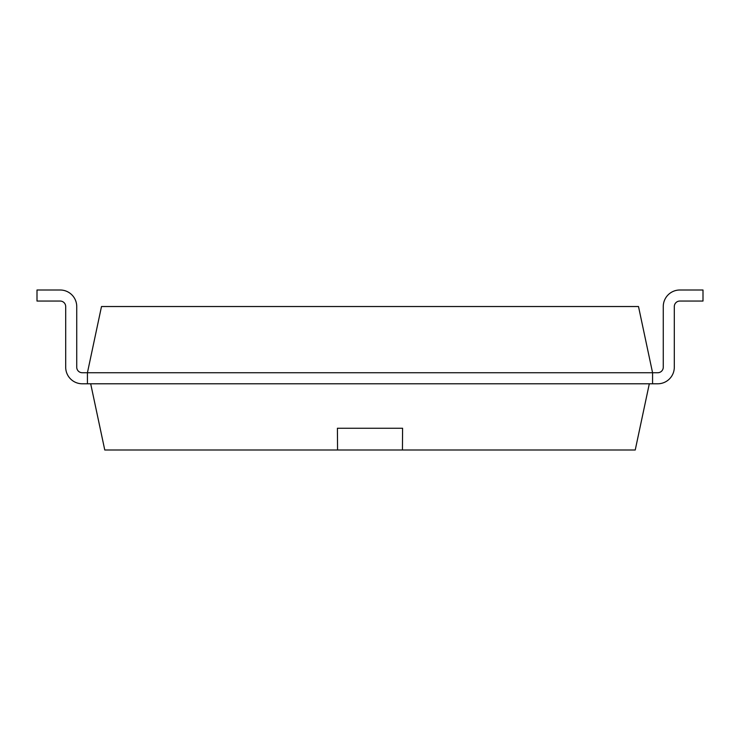 <?xml version="1.0" encoding="UTF-8"?>
<svg xmlns="http://www.w3.org/2000/svg" width="740" height="740" viewBox="0 0 740 740"><rect width="100%" height="100%" fill="white"/><g stroke="black" fill="none" stroke-linecap="round" stroke-linejoin="round"><path stroke-width="0.56" stroke-dasharray="3.7 2.78" d="M82.251 372.738A5.522 5.522 0 0 1 76.738 367.216L76.738 306.573A16.567 16.567 0 0 0 60.171 290.006A16.567 16.567 0 0 1 76.738 306.573A16.567 16.567 0 0 0 60.171 290.006A16.567 16.567 0 0 1 76.738 306.573L76.738 367.216A5.522 5.522 0 0 0 82.251 372.738A5.522 5.522 0 0 1 76.738 367.216L76.738 306.573A16.567 16.567 0 0 0 60.171 290.006A16.567 16.567 0 0 1 76.738 306.573A16.567 16.567 0 0 0 60.171 290.006A16.567 16.567 0 0 1 76.738 306.573L76.738 367.216A5.522 5.522 0 0 0 82.251 372.738A5.522 5.522 0 0 1 76.738 367.216L76.738 306.573A16.567 16.567 0 0 0 60.171 290.006A16.567 16.567 0 0 1 76.738 306.573A16.567 16.567 0 0 0 60.171 290.006A16.567 16.567 0 0 1 76.738 306.573L76.738 367.216A5.522 5.522 0 0 0 82.251 372.738A5.522 5.522 0 0 1 76.738 367.216L76.738 306.573A16.567 16.567 0 0 0 60.171 290.006A16.567 16.567 0 0 1 76.738 306.573A16.567 16.567 0 0 0 60.171 290.006A16.567 16.567 0 0 1 76.738 306.573L76.738 367.216A5.522 5.522 0 0 0 82.251 372.738A5.522 5.522 0 0 1 76.738 367.216L76.738 306.573A16.567 16.567 0 0 0 60.171 290.006A16.567 16.567 0 0 1 76.738 306.573A16.567 16.567 0 0 0 60.171 290.006A16.567 16.567 0 0 1 76.738 306.573L76.738 367.216A5.522 5.522 0 0 0 82.251 372.738A5.522 5.522 0 0 1 76.738 367.216L76.738 306.573A16.567 16.567 0 0 0 60.171 290.006A16.567 16.567 0 0 1 76.738 306.573A16.567 16.567 0 0 0 60.171 290.006A16.567 16.567 0 0 1 76.738 306.573L76.738 367.216A5.522 5.522 0 0 0 82.251 372.738A5.522 5.522 0 0 1 76.738 367.216L76.738 306.573A16.567 16.567 0 0 0 60.171 290.006A16.567 16.567 0 0 1 76.738 306.573A16.567 16.567 0 0 0 60.171 290.006A16.567 16.567 0 0 1 76.738 306.573L76.738 367.216A5.522 5.522 0 0 0 82.251 372.738A5.522 5.522 0 0 1 76.738 367.216L76.738 306.573A16.567 16.567 0 0 0 60.171 290.006A16.567 16.567 0 0 1 76.738 306.573A16.567 16.567 0 0 0 60.171 290.006A16.567 16.567 0 0 1 76.738 306.573L76.738 367.216A5.522 5.522 0 0 0 82.251 372.738A5.522 5.522 0 0 1 76.738 367.216L76.738 306.573A16.567 16.567 0 0 0 60.171 290.006A16.567 16.567 0 0 1 76.738 306.573A16.567 16.567 0 0 0 60.171 290.006A16.567 16.567 0 0 1 76.738 306.573L76.738 367.216A5.522 5.522 0 0 0 82.251 372.738A5.522 5.522 0 0 1 76.738 367.216L76.738 306.573A16.567 16.567 0 0 0 60.171 290.006A16.567 16.567 0 0 1 76.738 306.573L76.738 367.216A5.522 5.522 0 0 0 82.251 372.738L87.431 372.738L82.251 372.738L87.431 372.738L87.431 383.782L87.431 372.738L87.431 383.782L87.431 372.738L82.251 372.738L87.431 372.738L82.251 372.738L87.431 372.738L87.431 383.782L87.431 372.738L87.431 383.782L87.431 372.738L82.251 372.738L87.431 372.738L82.251 372.738L87.431 372.738L87.431 383.782L87.431 372.738L87.431 383.782L87.431 372.738L82.251 372.738L87.431 372.738L82.251 372.738L87.431 372.738L87.431 383.782L87.431 372.738L87.431 383.782L87.431 372.738L82.251 372.738L87.431 372.738L82.251 372.738L87.431 372.738L87.431 383.782L87.431 372.738L87.431 383.782L87.431 372.738L82.251 372.738L87.431 372.738L82.251 372.738L87.431 372.738L87.431 383.782L87.431 372.738L87.431 383.782L87.431 372.738L82.251 372.738L87.431 372.738L82.251 372.738L87.431 372.738L87.431 383.782L87.431 372.738L87.431 383.782L87.431 372.738L82.251 372.738L87.431 372.738L82.251 372.738L87.431 372.738L87.431 383.782L87.431 372.738L87.431 383.782L87.431 372.738L82.251 372.738L87.431 372.738L82.251 372.738L87.431 372.738L87.431 383.782L87.431 372.738L87.431 383.782L87.431 372.738L82.251 372.738L87.431 372.738L82.251 372.738L87.431 372.738L87.431 383.782L87.431 372.738L101.5 306.526L638.5 306.526L652.569 372.738L652.569 383.782L652.569 372.738L652.569 383.782L652.569 372.738L657.749 372.738L652.569 372.738L657.749 372.738L652.569 372.738L652.569 383.782L652.569 372.738L652.569 383.782L652.569 372.738L657.749 372.738L652.569 372.738L657.749 372.738L652.569 372.738L652.569 383.782L652.569 372.738L652.569 383.782L652.569 372.738L657.749 372.738L652.569 372.738L657.749 372.738L652.569 372.738L652.569 383.782L652.569 372.738L652.569 383.782L652.569 372.738L657.749 372.738L652.569 372.738L657.749 372.738L652.569 372.738L652.569 383.782L652.569 372.738L652.569 383.782L652.569 372.738L657.749 372.738L652.569 372.738L657.749 372.738L652.569 372.738L652.569 383.782L652.569 372.738L652.569 383.782L652.569 372.738L657.749 372.738L652.569 372.738L657.749 372.738L652.569 372.738L652.569 383.782L652.569 372.738L652.569 383.782L652.569 372.738L657.749 372.738L652.569 372.738L657.749 372.738L652.569 372.738L652.569 383.782L652.569 372.738L652.569 383.782L652.569 372.738L657.749 372.738L652.569 372.738L657.749 372.738L652.569 372.738L652.569 383.782L652.569 372.738L652.569 383.782L652.569 372.738L657.749 372.738L652.569 372.738L657.749 372.738L652.569 372.738L652.569 383.782L652.569 372.738L652.569 383.782L652.569 372.738L657.749 372.738A5.522 5.522 0 0 0 663.262 367.216L663.262 306.573A16.567 16.567 0 0 1 679.829 290.006L703 290.006L679.829 290.006L703 290.006L703 301.05L679.829 301.05A5.522 5.522 0 0 0 674.307 306.573A5.522 5.522 0 0 1 679.829 301.05A5.522 5.522 0 0 0 674.307 306.573A5.522 5.522 0 0 1 679.829 301.05A5.522 5.522 0 0 0 674.307 306.573A5.522 5.522 0 0 1 679.829 301.05A5.522 5.522 0 0 0 674.307 306.573A5.522 5.522 0 0 1 679.829 301.05A5.522 5.522 0 0 0 674.307 306.573A5.522 5.522 0 0 1 679.829 301.05A5.522 5.522 0 0 0 674.307 306.573A5.522 5.522 0 0 1 679.829 301.05A5.522 5.522 0 0 0 674.307 306.573A5.522 5.522 0 0 1 679.829 301.05A5.522 5.522 0 0 0 674.307 306.573A5.522 5.522 0 0 1 679.829 301.05A5.522 5.522 0 0 0 674.307 306.573A5.522 5.522 0 0 1 679.829 301.05A5.522 5.522 0 0 0 674.307 306.573A5.522 5.522 0 0 1 679.829 301.05M90.687 383.782L82.251 383.782A16.567 16.567 0 0 1 65.694 367.216A16.567 16.567 0 0 0 82.251 383.782A16.567 16.567 0 0 1 65.694 367.216A16.567 16.567 0 0 0 82.251 383.782L87.431 383.782L82.251 383.782A16.567 16.567 0 0 1 65.694 367.216A16.567 16.567 0 0 0 82.251 383.782A16.567 16.567 0 0 1 65.694 367.216A16.567 16.567 0 0 0 82.251 383.782L87.431 383.782L82.251 383.782A16.567 16.567 0 0 1 65.694 367.216A16.567 16.567 0 0 0 82.251 383.782A16.567 16.567 0 0 1 65.694 367.216A16.567 16.567 0 0 0 82.251 383.782L87.431 383.782L82.251 383.782A16.567 16.567 0 0 1 65.694 367.216A16.567 16.567 0 0 0 82.251 383.782A16.567 16.567 0 0 1 65.694 367.216A16.567 16.567 0 0 0 82.251 383.782L87.431 383.782L82.251 383.782A16.567 16.567 0 0 1 65.694 367.216A16.567 16.567 0 0 0 82.251 383.782A16.567 16.567 0 0 1 65.694 367.216A16.567 16.567 0 0 0 82.251 383.782L87.431 383.782L82.251 383.782A16.567 16.567 0 0 1 65.694 367.216A16.567 16.567 0 0 0 82.251 383.782A16.567 16.567 0 0 1 65.694 367.216A16.567 16.567 0 0 0 82.251 383.782L87.431 383.782L82.251 383.782A16.567 16.567 0 0 1 65.694 367.216A16.567 16.567 0 0 0 82.251 383.782A16.567 16.567 0 0 1 65.694 367.216A16.567 16.567 0 0 0 82.251 383.782L87.431 383.782L82.251 383.782A16.567 16.567 0 0 1 65.694 367.216A16.567 16.567 0 0 0 82.251 383.782A16.567 16.567 0 0 1 65.694 367.216A16.567 16.567 0 0 0 82.251 383.782L87.431 383.782L82.251 383.782A16.567 16.567 0 0 1 65.694 367.216A16.567 16.567 0 0 0 82.251 383.782A16.567 16.567 0 0 1 65.694 367.216A16.567 16.567 0 0 0 82.251 383.782L87.431 383.782L82.251 383.782A16.567 16.567 0 0 1 65.694 367.216L65.694 306.573L65.694 367.216A16.567 16.567 0 0 0 82.251 383.782L87.431 383.782L87.431 372.738L652.569 372.738L652.569 383.782L649.313 383.782L657.749 383.782A16.567 16.567 0 0 0 674.307 367.216L674.307 306.573L674.307 367.216A16.567 16.567 0 0 1 657.749 383.782A16.567 16.567 0 0 0 674.307 367.216A16.567 16.567 0 0 1 657.749 383.782L87.431 383.782L87.431 372.738L87.431 383.782L652.569 383.782L649.313 383.782L635.235 449.994L104.766 449.994L90.687 383.782L649.313 383.782M703 290.006L703 301.05L703 290.006L679.829 290.006L703 290.006L679.829 290.006L703 290.006L703 301.05L703 290.006L703 301.05L703 290.006L679.829 290.006L703 290.006L679.829 290.006L703 290.006L703 301.05L703 290.006L703 301.05L703 290.006L679.829 290.006L703 290.006L679.829 290.006L703 290.006L703 301.05L703 290.006L703 301.05L703 290.006L679.829 290.006L703 290.006L679.829 290.006L703 290.006L703 301.05L703 290.006L703 301.05L703 290.006L679.829 290.006L703 290.006L679.829 290.006L703 290.006L703 301.05L703 290.006L703 301.05L703 290.006L679.829 290.006L703 290.006L679.829 290.006L703 290.006L703 301.05L703 290.006L703 301.05L703 290.006L679.829 290.006L703 290.006L679.829 290.006L703 290.006L703 301.05L703 290.006L703 301.05L703 290.006L679.829 290.006L703 290.006L679.829 290.006L703 290.006L703 301.05L703 290.006L703 301.05L703 290.006L679.829 290.006A16.567 16.567 0 0 0 663.262 306.573L663.262 367.216L663.262 306.573A16.567 16.567 0 0 1 679.829 290.006A16.567 16.567 0 0 0 663.262 306.573A16.567 16.567 0 0 1 679.829 290.006A16.567 16.567 0 0 0 663.262 306.573L663.262 367.216L663.262 306.573A16.567 16.567 0 0 1 679.829 290.006A16.567 16.567 0 0 0 663.262 306.573A16.567 16.567 0 0 1 679.829 290.006A16.567 16.567 0 0 0 663.262 306.573L663.262 367.216L663.262 306.573A16.567 16.567 0 0 1 679.829 290.006A16.567 16.567 0 0 0 663.262 306.573A16.567 16.567 0 0 1 679.829 290.006A16.567 16.567 0 0 0 663.262 306.573L663.262 367.216L663.262 306.573A16.567 16.567 0 0 1 679.829 290.006A16.567 16.567 0 0 0 663.262 306.573A16.567 16.567 0 0 1 679.829 290.006A16.567 16.567 0 0 0 663.262 306.573L663.262 367.216L663.262 306.573A16.567 16.567 0 0 1 679.829 290.006A16.567 16.567 0 0 0 663.262 306.573A16.567 16.567 0 0 1 679.829 290.006A16.567 16.567 0 0 0 663.262 306.573L663.262 367.216L663.262 306.573A16.567 16.567 0 0 1 679.829 290.006A16.567 16.567 0 0 0 663.262 306.573A16.567 16.567 0 0 1 679.829 290.006A16.567 16.567 0 0 0 663.262 306.573L663.262 367.216L663.262 306.573A16.567 16.567 0 0 1 679.829 290.006A16.567 16.567 0 0 0 663.262 306.573A16.567 16.567 0 0 1 679.829 290.006A16.567 16.567 0 0 0 663.262 306.573L663.262 367.216L663.262 306.573A16.567 16.567 0 0 1 679.829 290.006A16.567 16.567 0 0 0 663.262 306.573A16.567 16.567 0 0 1 679.829 290.006A16.567 16.567 0 0 0 663.262 306.573L663.262 367.216L663.262 306.573A16.567 16.567 0 0 1 679.829 290.006A16.567 16.567 0 0 0 663.262 306.573A16.567 16.567 0 0 1 679.829 290.006A16.567 16.567 0 0 0 663.262 306.573L663.262 367.216L663.262 306.573A16.567 16.567 0 0 1 679.829 290.006L703 290.006L703 301.05L703 290.006M657.749 372.738A5.522 5.522 0 0 0 663.262 367.216A5.522 5.522 0 0 1 657.749 372.738A5.522 5.522 0 0 0 663.262 367.216A5.522 5.522 0 0 1 657.749 372.738A5.522 5.522 0 0 0 663.262 367.216A5.522 5.522 0 0 1 657.749 372.738A5.522 5.522 0 0 0 663.262 367.216A5.522 5.522 0 0 1 657.749 372.738A5.522 5.522 0 0 0 663.262 367.216A5.522 5.522 0 0 1 657.749 372.738A5.522 5.522 0 0 0 663.262 367.216A5.522 5.522 0 0 1 657.749 372.738A5.522 5.522 0 0 0 663.262 367.216A5.522 5.522 0 0 1 657.749 372.738A5.522 5.522 0 0 0 663.262 367.216A5.522 5.522 0 0 1 657.749 372.738A5.522 5.522 0 0 0 663.262 367.216A5.522 5.522 0 0 1 657.749 372.738A5.522 5.522 0 0 0 663.262 367.216M657.749 383.782L652.569 383.782L657.749 383.782A16.567 16.567 0 0 0 674.307 367.216A16.567 16.567 0 0 1 657.749 383.782A16.567 16.567 0 0 0 674.307 367.216A16.567 16.567 0 0 1 657.749 383.782L652.569 383.782L657.749 383.782A16.567 16.567 0 0 0 674.307 367.216A16.567 16.567 0 0 1 657.749 383.782A16.567 16.567 0 0 0 674.307 367.216A16.567 16.567 0 0 1 657.749 383.782L652.569 383.782L657.749 383.782A16.567 16.567 0 0 0 674.307 367.216A16.567 16.567 0 0 1 657.749 383.782A16.567 16.567 0 0 0 674.307 367.216A16.567 16.567 0 0 1 657.749 383.782L652.569 383.782L657.749 383.782A16.567 16.567 0 0 0 674.307 367.216A16.567 16.567 0 0 1 657.749 383.782A16.567 16.567 0 0 0 674.307 367.216A16.567 16.567 0 0 1 657.749 383.782L652.569 383.782L657.749 383.782A16.567 16.567 0 0 0 674.307 367.216A16.567 16.567 0 0 1 657.749 383.782A16.567 16.567 0 0 0 674.307 367.216A16.567 16.567 0 0 1 657.749 383.782L652.569 383.782L657.749 383.782A16.567 16.567 0 0 0 674.307 367.216A16.567 16.567 0 0 1 657.749 383.782A16.567 16.567 0 0 0 674.307 367.216A16.567 16.567 0 0 1 657.749 383.782L652.569 383.782L657.749 383.782A16.567 16.567 0 0 0 674.307 367.216A16.567 16.567 0 0 1 657.749 383.782A16.567 16.567 0 0 0 674.307 367.216A16.567 16.567 0 0 1 657.749 383.782L652.569 383.782L657.749 383.782A16.567 16.567 0 0 0 674.307 367.216A16.567 16.567 0 0 1 657.749 383.782A16.567 16.567 0 0 0 674.307 367.216A16.567 16.567 0 0 1 657.749 383.782L652.569 383.782L657.749 383.782A16.567 16.567 0 0 0 674.307 367.216A16.567 16.567 0 0 1 657.749 383.782A16.567 16.567 0 0 0 674.307 367.216M82.251 383.782A16.567 16.567 0 0 1 65.694 367.216L65.694 306.573A5.522 5.522 0 0 0 60.171 301.05L37 301.05L60.171 301.05L37 301.05L60.171 301.05L37 301.05L60.171 301.05L37 301.05L60.171 301.05L37 301.05L60.171 301.05L37 301.05L60.171 301.05L37 301.05L60.171 301.05L37 301.05L60.171 301.05L37 301.05L60.171 301.05L37 301.05L60.171 301.05L37 301.05L60.171 301.05L37 301.05L60.171 301.05L37 301.05L60.171 301.05L37 301.05L60.171 301.05L37 301.05L60.171 301.05L37 301.05L60.171 301.05L37 301.05L60.171 301.05L37 301.05L60.171 301.05L37 301.05L60.171 301.05L37 301.05L37 290.006L37 301.05L37 290.006L37 301.05L37 290.006L37 301.05L37 290.006L37 301.05L37 290.006L37 301.05L37 290.006L37 301.05L37 290.006L37 301.05L37 290.006L37 301.05L37 290.006L37 301.05L37 290.006L37 301.05L37 290.006L37 301.05L37 290.006L37 301.05L37 290.006L37 301.05L37 290.006L37 301.05L37 290.006L37 301.05L37 290.006L37 301.05L37 290.006L37 301.05L37 290.006L37 301.05L37 290.006L37 301.05L37 290.006L60.171 290.006L37 290.006M65.694 306.573L65.694 367.216L65.694 306.573A5.522 5.522 0 0 0 60.171 301.05A5.522 5.522 0 0 1 65.694 306.573A5.522 5.522 0 0 0 60.171 301.05A5.522 5.522 0 0 1 65.694 306.573A5.522 5.522 0 0 0 60.171 301.05A5.522 5.522 0 0 1 65.694 306.573A5.522 5.522 0 0 0 60.171 301.05A5.522 5.522 0 0 1 65.694 306.573A5.522 5.522 0 0 0 60.171 301.05A5.522 5.522 0 0 1 65.694 306.573A5.522 5.522 0 0 0 60.171 301.05A5.522 5.522 0 0 1 65.694 306.573A5.522 5.522 0 0 0 60.171 301.05A5.522 5.522 0 0 1 65.694 306.573A5.522 5.522 0 0 0 60.171 301.05A5.522 5.522 0 0 1 65.694 306.573A5.522 5.522 0 0 0 60.171 301.05A5.522 5.522 0 0 1 65.694 306.573A5.522 5.522 0 0 0 60.171 301.05M76.738 306.573A16.567 16.567 0 0 0 60.171 290.006M402.606 434.648L402.606 428.257M337.394 434.648L337.394 428.257"/><path stroke-width="1.11" d="M82.251 372.738A5.522 5.522 0 0 1 76.738 367.216A5.522 5.522 0 0 0 82.251 372.738A5.522 5.522 0 0 1 76.738 367.216A5.522 5.522 0 0 0 82.251 372.738A5.522 5.522 0 0 1 76.738 367.216A5.522 5.522 0 0 0 82.251 372.738A5.522 5.522 0 0 1 76.738 367.216A5.522 5.522 0 0 0 82.251 372.738A5.522 5.522 0 0 1 76.738 367.216A5.522 5.522 0 0 0 82.251 372.738A5.522 5.522 0 0 1 76.738 367.216A5.522 5.522 0 0 0 82.251 372.738A5.522 5.522 0 0 1 76.738 367.216A5.522 5.522 0 0 0 82.251 372.738A5.522 5.522 0 0 1 76.738 367.216A5.522 5.522 0 0 0 82.251 372.738A5.522 5.522 0 0 1 76.738 367.216A5.522 5.522 0 0 0 82.251 372.738A5.522 5.522 0 0 1 76.738 367.216A5.522 5.522 0 0 0 82.251 372.738L652.569 372.738L652.569 383.782L657.749 383.782A16.567 16.567 0 0 0 674.307 367.216L674.307 306.573A5.522 5.522 0 0 1 679.829 301.05L703 301.05L703 290.006L679.829 290.006A16.567 16.567 0 0 0 663.262 306.573L663.262 367.216A5.522 5.522 0 0 1 657.749 372.738L652.569 372.738L638.5 306.526L101.5 306.526L87.431 372.738L87.431 383.782L82.251 383.782A16.567 16.567 0 0 1 65.694 367.216L65.694 306.573A5.522 5.522 0 0 0 60.171 301.05L37 301.05L37 290.006L60.171 290.006A16.567 16.567 0 0 1 76.738 306.573L76.738 367.216L76.738 306.573M657.749 383.782L82.251 383.782M679.829 301.05A5.522 5.522 0 0 0 674.307 306.573A5.522 5.522 0 0 1 679.829 301.05A5.522 5.522 0 0 0 674.307 306.573A5.522 5.522 0 0 1 679.829 301.05A5.522 5.522 0 0 0 674.307 306.573A5.522 5.522 0 0 1 679.829 301.05A5.522 5.522 0 0 0 674.307 306.573A5.522 5.522 0 0 1 679.829 301.05A5.522 5.522 0 0 0 674.307 306.573A5.522 5.522 0 0 1 679.829 301.05A5.522 5.522 0 0 0 674.307 306.573A5.522 5.522 0 0 1 679.829 301.05A5.522 5.522 0 0 0 674.307 306.573A5.522 5.522 0 0 1 679.829 301.05A5.522 5.522 0 0 0 674.307 306.573A5.522 5.522 0 0 1 679.829 301.05A5.522 5.522 0 0 0 674.307 306.573A5.522 5.522 0 0 1 679.829 301.05A5.522 5.522 0 0 0 674.307 306.573L674.307 367.216M657.749 372.738A5.522 5.522 0 0 0 663.262 367.216A5.522 5.522 0 0 1 657.749 372.738A5.522 5.522 0 0 0 663.262 367.216A5.522 5.522 0 0 1 657.749 372.738A5.522 5.522 0 0 0 663.262 367.216A5.522 5.522 0 0 1 657.749 372.738A5.522 5.522 0 0 0 663.262 367.216A5.522 5.522 0 0 1 657.749 372.738A5.522 5.522 0 0 0 663.262 367.216A5.522 5.522 0 0 1 657.749 372.738A5.522 5.522 0 0 0 663.262 367.216A5.522 5.522 0 0 1 657.749 372.738A5.522 5.522 0 0 0 663.262 367.216A5.522 5.522 0 0 1 657.749 372.738A5.522 5.522 0 0 0 663.262 367.216A5.522 5.522 0 0 1 657.749 372.738A5.522 5.522 0 0 0 663.262 367.216A5.522 5.522 0 0 1 657.749 372.738A5.522 5.522 0 0 0 663.262 367.216M65.694 306.573A5.522 5.522 0 0 0 60.171 301.05A5.522 5.522 0 0 1 65.694 306.573A5.522 5.522 0 0 0 60.171 301.05A5.522 5.522 0 0 1 65.694 306.573A5.522 5.522 0 0 0 60.171 301.05A5.522 5.522 0 0 1 65.694 306.573A5.522 5.522 0 0 0 60.171 301.05A5.522 5.522 0 0 1 65.694 306.573A5.522 5.522 0 0 0 60.171 301.05A5.522 5.522 0 0 1 65.694 306.573A5.522 5.522 0 0 0 60.171 301.05A5.522 5.522 0 0 1 65.694 306.573A5.522 5.522 0 0 0 60.171 301.05A5.522 5.522 0 0 1 65.694 306.573A5.522 5.522 0 0 0 60.171 301.05A5.522 5.522 0 0 1 65.694 306.573A5.522 5.522 0 0 0 60.171 301.05A5.522 5.522 0 0 1 65.694 306.573A5.522 5.522 0 0 0 60.171 301.05M37 290.006L60.171 290.006M649.313 383.782L635.235 449.994L104.766 449.994L90.687 383.782M402.44 449.994L402.579 428.257L337.421 428.257L337.56 449.994M337.394 428.257L402.606 428.257"/></g></svg>
